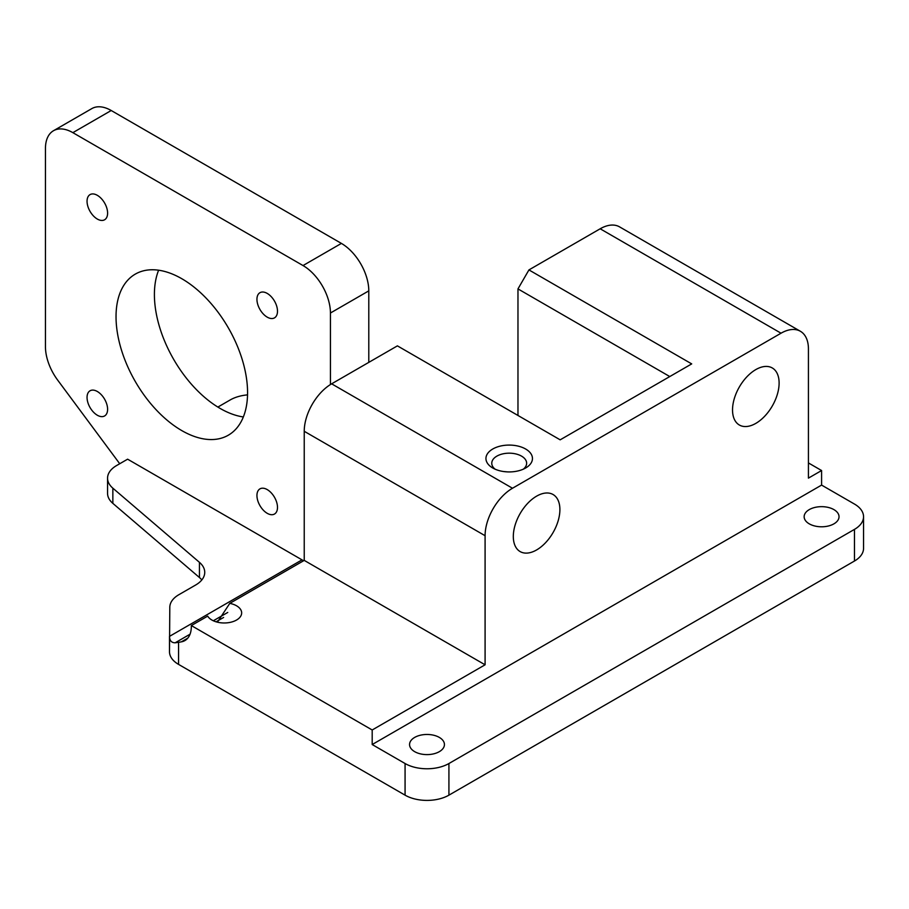 <?xml version="1.0" encoding="UTF-8"?>
<svg xmlns="http://www.w3.org/2000/svg" width="909" height="909" viewBox="0 0 909 909"><rect width="100%" height="100%" fill="white"/><g stroke="black" fill="none" stroke-linecap="round" stroke-linejoin="round"><path stroke-width="1.36" d="M492.758 467.999L492.758 467.999A23.248 13.419 180 0 1 492.758 449.012A23.248 13.419 180 0 1 525.641 449.012A23.248 13.419 180 0 1 525.641 467.999A23.248 13.419 180 0 1 492.758 467.999M523.289 469.18A17.441 10.067 0 0 0 526.641 463.249A17.441 10.067 0 0 0 521.539 456.125A17.441 10.067 0 0 0 502.529 453.943A17.441 10.067 0 0 0 491.769 463.249A17.441 10.067 0 0 0 495.11 469.18M503.722 471.544L507.586 471.896M755.822 423.378A32.94 19.021 120 0 0 777.343 394.358A32.94 19.021 120 0 0 772.286 367.963A32.94 19.021 120 0 0 755.822 369.588A32.94 19.021 120 0 0 734.302 398.619A32.94 19.021 120 0 0 739.358 425.014A32.94 19.021 120 0 0 755.822 423.378M536.605 549.945A32.94 19.021 120 0 0 558.126 520.914A32.94 19.021 120 0 0 553.07 494.519A32.94 19.021 120 0 0 536.605 496.155A32.94 19.021 120 0 0 515.085 525.186A32.94 19.021 120 0 0 520.141 551.581A32.94 19.021 120 0 0 536.605 549.945M87.048 201.264A14.533 8.386 -120 0 0 93.4 215.887A14.533 8.386 -120 0 0 104.592 219.773A14.533 8.386 -120 0 0 107.603 213.126A14.533 8.386 -120 0 0 101.263 198.503A14.533 8.386 -120 0 0 90.059 194.606A14.533 8.386 -120 0 0 87.048 201.264M87.048 397.438A14.533 8.386 -120 0 0 93.4 412.061A14.533 8.386 -120 0 0 104.592 415.958A14.533 8.386 -120 0 0 107.603 409.3A14.533 8.386 -120 0 0 101.263 394.676A14.533 8.386 -120 0 0 90.059 390.779A14.533 8.386 -120 0 0 87.048 397.438M256.94 495.519A14.533 8.386 -120 0 0 263.292 510.142A14.533 8.386 -120 0 0 274.484 514.039A14.533 8.386 -120 0 0 277.495 507.392A14.533 8.386 -120 0 0 271.155 492.769A14.533 8.386 -120 0 0 259.951 488.872A14.533 8.386 -120 0 0 256.94 495.519M256.94 299.345A14.533 8.386 -120 0 0 263.292 313.969A14.533 8.386 -120 0 0 274.484 317.866A14.533 8.386 -120 0 0 277.495 311.208A14.533 8.386 -120 0 0 271.155 296.584A14.533 8.386 -120 0 0 259.951 292.698A14.533 8.386 -120 0 0 256.94 299.345M116.034 316.684A93.002 53.699 -120 0 0 156.632 410.289A93.002 53.699 -120 0 0 228.307 435.206A93.002 53.699 -120 0 0 247.566 392.631A93.002 53.699 -120 0 0 206.968 299.027A93.002 53.699 -120 0 0 135.305 274.109A93.002 53.699 -120 0 0 116.034 316.684M158.62 270.212A93.002 53.699 -120 0 0 154.405 294.539A93.002 53.699 -120 0 0 243.351 416.958M808.431 462.931L821.588 470.532L808.431 478.123L808.431 349.022A38.757 22.373 120 0 0 800.409 331.285A38.757 22.373 120 0 0 781.036 333.205L512.494 488.247A38.757 22.373 120 0 0 485.088 535.708L304.231 431.286L304.231 560.387L229.784 603.371L217.808 621.563M229.784 603.371A17.441 10.067 180 0 1 236.556 605.792A17.441 10.067 180 0 1 241.658 612.916A17.441 10.067 180 0 1 230.897 622.211A17.441 10.067 180 0 1 211.888 620.029A17.441 10.067 180 0 1 207.695 616.12L191.333 625.562L372.19 729.984L372.19 744.539L405.073 763.526A30.997 17.896 0 0 0 448.921 763.526L854.471 529.379A30.997 17.896 0 0 0 863.55 516.721A30.997 17.896 0 0 0 854.471 504.063L821.588 485.088L372.19 744.539M439.331 737.415A17.441 10.067 0 0 0 420.322 735.233A17.441 10.067 0 0 0 409.561 744.539A17.441 10.067 0 0 0 414.663 751.652A17.441 10.067 0 0 0 433.673 753.845A17.441 10.067 0 0 0 444.433 744.539A17.441 10.067 0 0 0 439.331 737.415M833.917 509.608A17.441 10.067 0 0 0 814.918 507.427A17.441 10.067 0 0 0 804.147 516.721A17.441 10.067 0 0 0 809.26 523.845A17.441 10.067 0 0 0 828.258 526.027A17.441 10.067 0 0 0 839.03 516.721A17.441 10.067 0 0 0 833.917 509.608M191.333 625.562L191.333 626.381A30.997 17.896 60 0 1 184.913 640.572A30.997 17.896 60 0 1 181.368 641.845L178.573 642.333L178.573 664.399A30.997 17.896 180 0 1 169.494 651.742L169.801 607.246A30.997 17.896 0 0 1 178.88 594.691L195.662 585.01A30.997 17.896 180 0 0 204.741 572.352A30.997 17.896 180 0 0 199.446 562.341L112.852 488.178L112.852 503.37A30.997 17.896 180 0 1 107.557 493.36L107.557 478.179A30.997 17.896 0 0 0 112.852 488.178M107.557 478.179A30.997 17.896 0 0 1 116.636 465.522L127.612 459.181L302.015 559.864A30.997 17.896 -120 0 0 303.64 560.728M781.036 333.205L600.179 228.784L528.936 269.916L691.704 363.895L560.171 439.831L397.403 345.863L368.793 362.373L331.637 383.825L512.494 488.247M600.179 228.784A38.757 22.373 -60 0 1 619.552 226.864L800.409 331.285M669.774 376.553L517.971 288.903L517.971 415.47M517.971 288.903L528.936 269.916M304.231 431.286A38.757 22.373 -60 0 1 330.433 384.552A38.757 22.373 -60 0 1 331.637 383.825M178.573 664.399L405.073 795.159L405.073 763.526M169.494 651.742A30.997 17.896 180 0 1 169.494 651.628L169.494 636.664M201.809 579.942A30.997 17.896 0 0 0 199.446 577.533L112.852 503.37M863.55 516.721L863.55 548.366A30.997 17.896 180 0 1 854.471 561.023L854.471 529.379M448.921 763.526L448.921 795.159L854.471 561.023M448.921 795.159A30.997 17.896 180 0 1 405.073 795.159M821.588 470.532L821.588 485.088M485.088 535.708L485.088 664.797L372.19 729.984M304.231 560.387L485.088 664.797M72.856 132.657A38.757 22.373 -120 0 0 53.472 130.737L91.843 108.591A38.757 22.373 60 0 1 111.216 110.512L72.856 132.657L303.027 265.553L341.398 243.407L111.216 110.512M341.398 243.407A38.757 22.373 60 0 1 368.793 290.869L368.793 362.373M53.472 130.737A38.757 22.373 -120 0 0 45.45 148.485L45.45 346.715A38.757 22.373 -120 0 0 57.642 380.076L119.727 463.738M368.793 290.869L330.433 313.014L330.433 384.552M330.433 313.014A38.757 22.373 -120 0 0 303.027 265.553M247.543 394.881A30.997 17.896 0 0 0 230.238 399.926L217.865 407.073M169.494 636.448C169.665 640.709 171.562 642.822 175.187 642.788L178.573 642.333M169.494 636.368L302.015 559.864M199.446 577.533L199.446 562.341M227.75 612.45L213.32 620.767M190.038 634.209L175.187 642.788M181.368 641.845L187.799 638.141M216.069 621.813L223.603 617.461"/></g></svg>
